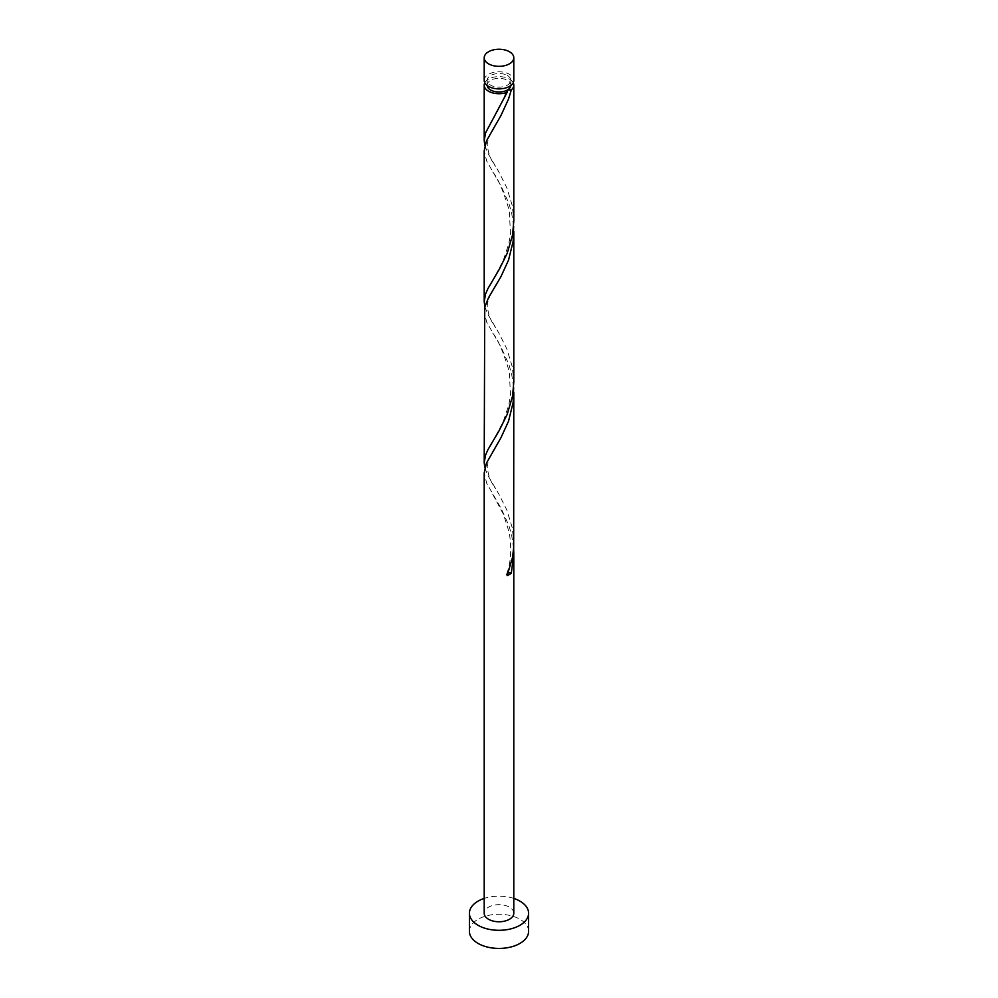 <?xml version="1.0" encoding="UTF-8"?>
<svg xmlns="http://www.w3.org/2000/svg" width="998" height="998" viewBox="0 0 998 998"><rect width="100%" height="100%" fill="white"/><g stroke="black" fill="none" stroke-linecap="round" stroke-linejoin="round"><path stroke-width="0.75" stroke-dasharray="4.99 3.74" d="M484.205 80.339A14.795 8.545 180 0 1 493.336 72.442A14.795 8.545 180 0 1 509.467 74.301A14.795 8.545 180 0 1 513.795 80.339M507.371 75.499A11.839 6.836 180 0 1 510.839 80.339A11.839 6.836 180 0 1 503.528 86.651A11.839 6.836 180 0 1 490.629 85.167A11.839 6.836 180 0 1 487.161 80.339A11.839 6.836 180 0 1 494.472 74.027A11.839 6.836 180 0 1 507.371 75.499M487.174 85.466A11.839 6.836 180 0 1 487.161 85.167A11.839 6.836 180 0 1 494.472 78.854A11.839 6.836 180 0 1 507.371 80.339A11.839 6.836 180 0 1 510.839 85.167A11.839 6.836 180 0 1 510.826 85.466M528.591 931.346A29.591 17.091 0 0 0 519.933 919.258A29.591 17.091 0 0 0 487.673 915.553A29.591 17.091 0 0 0 469.409 931.346M513.633 387.224L511.562 373.551L508.843 364.37L501.308 347.666L486.662 322.092L484.205 311.813M513.795 913.22A14.795 8.545 0 0 0 509.467 907.182A14.795 8.545 0 0 0 493.336 905.323A14.795 8.545 0 0 0 484.205 913.22M513.633 548.326L511.562 534.654L508.843 525.472L501.308 508.768L486.662 483.194L484.205 472.915M484.853 467.775L487.685 475.085L498.8 494.01L506.822 509.953L512.373 528.192L513.795 543.186M484.853 145.583L487.685 152.894L498.8 171.818L506.822 187.761L512.373 206L513.795 220.995M484.803 82.759A14.795 8.545 180 0 1 509.467 79.129A14.795 8.545 180 0 1 513.197 82.759M513.633 226.122L511.562 212.462L508.843 203.28L501.308 186.576L486.662 161.002L484.205 150.723M484.853 306.685L487.685 313.983L498.8 332.92L506.822 348.851L512.373 367.089L513.795 382.097M513.795 898.425A29.591 17.091 0 0 0 484.205 898.425M507.171 575.584A2.957 1.709 180 0 1 506.56 574.187A2.957 1.709 180 0 1 508.194 572.952M510.839 80.339L510.839 85.167M487.161 80.339L487.161 85.167M492.7 494.197L503.541 514.531L509.217 532.445C511.849 548.813 510.964 562.735 506.56 574.187M495.519 447.017C490.991 453.566 488.222 460.09 487.199 466.602C488.159 475.335 490.929 482.645 495.519 488.509M492.7 333.095C497.615 338.609 503.117 351.371 509.217 371.356L510.502 394.522L508.893 404.614L503.042 422.179L492.738 441.316M495.519 285.927C490.991 292.464 488.222 298.988 487.199 305.513C488.159 314.245 490.929 321.543 495.519 327.419M492.7 171.993C497.615 177.519 503.117 190.269 509.217 210.254L510.502 233.42L508.893 243.524L503.042 261.077L492.738 280.213M495.519 124.825C490.991 131.374 488.222 137.899 487.199 144.411C488.159 153.143 490.929 160.453 495.519 166.317M506.56 90.893C501.932 103.031 497.316 112.437 492.738 119.124"/><path stroke-width="1.5" d="M488.533 63.835A14.795 8.545 0 0 0 504.664 65.681A14.795 8.545 0 0 0 513.795 57.797A14.795 8.545 0 0 0 509.467 51.746A14.795 8.545 0 0 0 493.336 49.9A14.795 8.545 0 0 0 484.205 57.797A14.795 8.545 0 0 0 488.533 63.835M513.795 57.797L513.795 80.339A14.795 8.545 180 0 1 504.664 88.236A14.795 8.545 180 0 1 488.533 86.377A14.795 8.545 180 0 1 484.205 80.339L484.205 57.797M510.826 85.466A11.839 6.836 180 0 1 507.371 90.007A11.839 6.836 180 0 1 490.629 90.007A11.839 6.836 180 0 1 487.174 85.466M484.205 898.425A29.591 17.091 0 0 0 469.409 913.22A29.591 17.091 0 0 0 478.067 925.296A29.591 17.091 0 0 0 510.327 929.001A29.591 17.091 0 0 0 528.591 913.22A29.591 17.091 0 0 0 519.933 901.132A29.591 17.091 0 0 0 513.795 898.425M469.409 913.22L469.409 931.346A29.591 17.091 0 0 0 478.067 943.422A29.591 17.091 0 0 0 510.327 947.127A29.591 17.091 0 0 0 528.591 931.346L528.591 913.22M508.194 572.952A2.957 1.709 180 0 1 511.338 573.176L513.795 553.466L513.795 913.22A14.795 8.545 0 0 1 504.664 921.117A14.795 8.545 0 0 1 488.533 919.258A14.795 8.545 0 0 1 484.205 913.22L484.205 472.915L486.438 463.147L500.909 437.81L508.531 421.218L513.134 402.568L513.633 387.224M513.795 553.466L513.633 548.326M511.338 573.176A14.795 8.545 180 0 1 507.171 575.584L512.548 557.258L513.671 547.59L513.795 392.364M513.197 82.759A14.795 8.545 180 0 1 513.795 85.167L513.795 220.995L512.548 235.066L507.171 253.392L499.2 269.46L487.947 288.559L485.627 293.861L484.205 301.546L484.205 150.723L486.438 140.943L500.909 115.606L508.531 99.027L511.338 89.882L507.371 90.007L507.171 92.29A14.795 8.545 180 0 1 488.533 91.217A14.795 8.545 180 0 1 484.205 85.167A14.795 8.545 180 0 1 484.803 82.759M507.171 92.29L485.627 132.759L484.205 140.444L484.853 145.583M513.795 85.167A14.795 8.545 180 0 1 511.338 89.882M513.795 231.274L513.795 382.097L512.548 396.156L507.171 414.482L499.2 430.55L487.947 449.661L485.627 454.951L484.205 462.635L484.741 307.147L488.533 297.716L500.909 276.708L508.531 260.129L513.134 241.466L513.633 226.122M484.205 301.546L484.853 306.685M484.205 462.635L484.853 467.775M507.371 90.007L506.56 90.893M484.205 85.167L484.205 140.444"/></g></svg>
